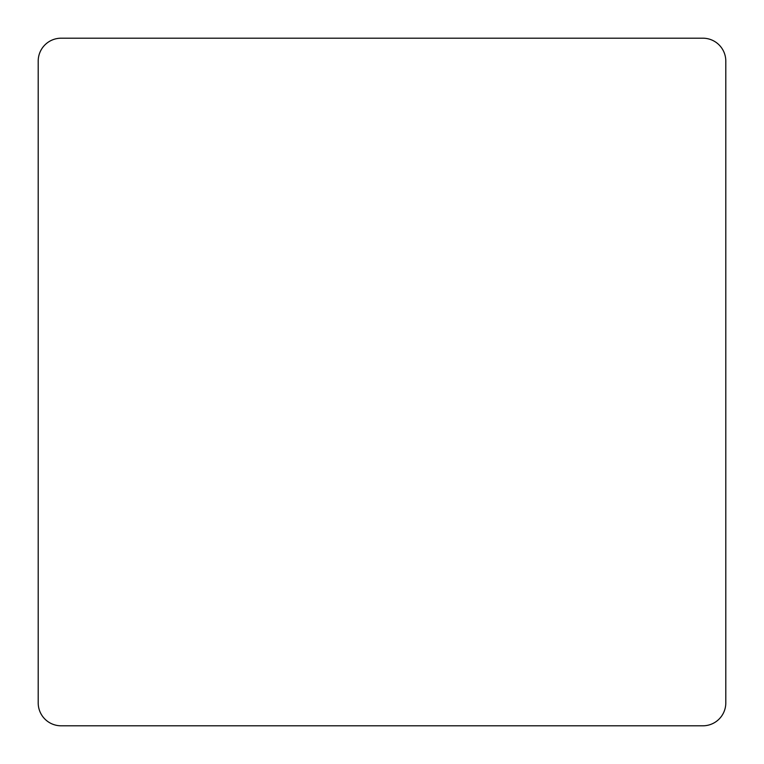 <?xml version="1.0" encoding="UTF-8"?>
<svg xmlns="http://www.w3.org/2000/svg" width="764" height="764" viewBox="0 0 764 764"><rect width="100%" height="100%" fill="white"/><g stroke="black" fill="none" stroke-linecap="round" stroke-linejoin="round"><path stroke-width="1.15" d="M725.8 702.88L725.8 61.12A22.92 22.92 0 0 0 702.88 38.2L61.12 38.2A22.92 22.92 0 0 0 38.2 61.12L38.2 702.88A22.92 22.92 0 0 0 61.12 725.8L702.88 725.8A22.92 22.92 0 0 0 725.8 702.88"/></g></svg>
